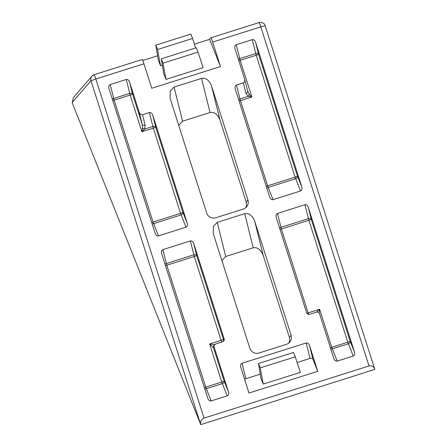 <?xml version="1.0" encoding="UTF-8"?>
<svg xmlns="http://www.w3.org/2000/svg" width="447" height="447" viewBox="0 0 447 447"><rect width="100%" height="100%" fill="white"/><g stroke="black" fill="none" stroke-linecap="round" stroke-linejoin="round"><path stroke-width="0.67" d="M72.14 102.559L90.981 80.745A4.816 4.8 -139.2 0 1 91.914 76.146L73.291 97.709L72.196 102.782L200.658 424.421C200.222 421.387 201.346 419.28 204.033 418.096L95.814 79.007L90.981 80.745L200.658 424.421M200.72 424.65L374.804 369.395C373.781 366.546 371.848 365.4 369.01 365.964L204.033 418.096M142.219 59.507L94.127 74.705L91.914 76.146A4.816 4.8 -139.2 0 1 94.099 74.71A4.816 0.33 72.5 0 1 94.11 74.705L142.23 59.501A4.816 0.33 72.5 0 1 142.23 59.501A4.816 0.33 72.5 0 1 143.934 63.804L151.74 88.266L220.483 66.547L212.671 42.079L260.791 26.87L369.01 365.964M174.067 87.087L170.268 91.032L170.039 98.083L206.704 213.063A7.225 7.202 40.8 0 0 215.772 217.767L243.269 209.079A7.225 7.202 40.8 0 0 247.945 200.027L211.543 85.953C209.23 80.225 205.905 77.705 201.563 78.398L174.067 87.087L182.549 121.221L178.699 125.311M217.236 222.355L213.437 226.299L213.208 233.345L249.867 348.325A7.225 7.202 40.8 0 0 258.942 353.029L286.438 344.341A7.225 7.202 40.8 0 0 291.114 335.289L254.706 221.215C252.399 215.488 249.074 212.973 244.732 213.66L217.236 222.355L225.718 256.483L221.863 260.573M234.882 48.399L244.604 78.895L247.677 91.227A2.408 1.626 -14 0 0 247.632 91.087L249.247 94.222L251.868 96.993L248.146 96.351A2.408 1.425 -59.4 0 0 249.247 94.222M244.604 78.895C245.079 80.896 244.66 82.22 243.347 82.863L245.945 93.328A2.408 1.626 -14 0 0 247.677 91.227L247.688 91.283M234.966 48.701C234.485 46.695 234.904 45.376 236.223 44.734L252.264 39.666C253.712 39.431 254.818 40.275 255.589 42.18L301.809 187.008C302.284 189.008 301.87 190.333 300.552 190.975L273.056 199.664C271.608 199.893 270.496 199.055 269.731 197.144L269.843 197.468M235.128 88.696L269.731 197.144M235.217 89.003C234.736 86.997 235.156 85.679 236.474 85.036L243.347 82.863M316.515 312.123A2.408 2.403 -139.2 0 1 319.538 313.693L333.864 358.595C334.635 360.505 335.742 361.344 337.194 361.115L353.231 356.041C354.549 355.399 354.968 354.08 354.488 352.08L308.268 207.252C307.497 205.341 306.391 204.502 304.943 204.732L277.447 213.42C276.129 214.063 275.71 215.387 276.19 217.387L306.614 312.727A2.408 2.403 -139.2 0 0 309.637 314.297L316.515 312.123M276.19 217.387L276.101 217.086M333.982 358.913L333.864 358.595M142.526 114.723C141.079 114.952 139.967 114.114 139.201 112.203L129.563 82.008C128.792 80.097 127.686 79.259 126.238 79.488L110.197 84.556C108.884 85.198 108.465 86.522 108.939 88.523L155.159 233.351C155.93 235.262 157.037 236.1 158.489 235.871L185.986 227.182C187.299 226.534 187.718 225.215 187.237 223.215L152.729 115.069C151.958 113.158 150.846 112.32 149.399 112.549L142.526 114.723L145.13 125.188A2.408 1.626 -14 0 1 142.23 124.395L142.504 127.954L141.883 131.748L144.644 129.06A2.408 1.235 -151.9 0 1 142.504 127.954M155.277 233.669L155.159 233.351M108.939 88.523L108.856 88.221M214.13 347.001A2.408 2.403 -139.2 0 1 215.694 343.983L222.567 341.81A2.408 2.403 -139.2 0 0 224.126 338.792L193.702 243.453C192.931 241.542 191.819 240.704 190.372 240.933L162.876 249.622C161.563 250.27 161.143 251.588 161.618 253.589L207.838 398.417C208.609 400.328 209.721 401.166 211.168 400.937L227.205 395.869C228.523 395.226 228.942 393.902 228.462 391.902L214.13 347.001L213.504 347.727L209.626 344.011L221.081 340.391L194.311 256.511L166.815 265.205L205.721 387.102L221.757 382.034L209.626 344.011L215.063 344.71M207.956 398.741L207.838 398.417M161.618 253.589L161.535 253.287M240.765 367.227L249.007 393.036L317.744 371.317L309.508 345.503C308.737 343.598 307.631 342.76 306.184 342.989L242.023 363.26C240.709 363.903 240.29 365.227 240.765 367.227L240.682 366.926M265.132 25.697L260.791 26.87A4.816 0.33 -107.5 0 0 259.087 22.568C258.495 22.076 264.814 22.216 265.132 25.697L374.804 369.395M212.671 42.079A4.816 0.33 72.5 0 0 210.973 37.777L259.087 22.568A4.816 0.33 -107.5 0 0 259.076 22.579L210.984 37.777A4.816 0.33 72.5 0 0 210.956 37.783L209.615 39.336L194.423 44.136M157.556 55.791L142.749 60.468M288.734 343.123A7.225 7.202 40.8 0 0 289.354 337.329L263.194 255.349C260.886 249.622 257.556 247.107 253.214 247.794L225.718 256.483M245.565 207.861A7.225 7.202 40.8 0 0 246.185 202.066L220.025 120.087C217.717 114.359 214.387 111.839 210.045 112.532L182.549 121.221M209.615 39.336L220.483 66.547M155.802 45.147L190.813 34.084L192.556 38.453L157.551 49.516L155.802 45.147L158.238 59.948L160.54 65.72L162.306 65.161M165.999 79.382L203.117 67.653L198.01 52.115L163.004 63.178L161.261 58.808L163.697 73.615L165.999 79.382L163.004 63.178M306.184 342.989L310.022 358.433L297.121 362.511M260.249 374.161L245.867 378.71L242.023 363.26M317.744 371.317L312.922 359.232L309.508 345.503M263.238 384.096L300.362 372.362L295.255 356.829L260.243 367.887L258.5 363.517L260.936 378.324L263.238 384.096L260.243 367.887M244.654 379.402A2.408 1.626 166 0 1 245.867 378.71M310.022 358.433A2.408 1.626 166 0 1 312.922 359.232M192.556 38.453L195.674 47.935M157.551 49.516L160.54 65.72M161.261 58.808L196.267 47.745L198.01 52.115M266.647 187.489A2.408 1.771 158.2 0 0 268.161 187.41L295.657 178.722A2.408 1.771 158.2 0 0 297.523 176.274L258.617 54.372A2.408 1.626 -14 0 0 255.718 53.579L239.681 58.646A2.408 1.626 -14 0 0 238.391 59.423M236.474 85.036L239.933 98.949A2.408 1.626 -14 0 0 238.637 99.726M330.786 348.934A2.408 1.771 158.2 0 0 332.3 348.856L348.336 343.788A2.408 1.771 158.2 0 0 350.202 341.34L311.296 219.438A2.408 1.626 -14 0 0 308.402 218.644L280.906 227.333A2.408 1.626 -14 0 0 279.61 228.115M319.074 312.861L319.611 309.257L316.699 312.073M139.201 112.203L142.23 124.395L132.591 94.194A2.408 1.626 -14 0 0 129.697 93.401L113.655 98.469A2.408 1.626 -14 0 0 112.365 99.251M152.081 223.69A2.408 1.771 158.2 0 0 153.595 223.617L181.091 214.923A2.408 1.771 158.2 0 0 182.952 212.476L155.757 127.255A2.408 1.626 -14 0 0 152.857 126.462L149.399 112.549M204.76 388.761A2.408 1.771 158.2 0 0 206.274 388.683L222.315 383.615A2.408 1.771 158.2 0 0 224.176 381.168L213.504 347.727A2.408 2.403 40.8 0 1 213.951 345.453L213.973 345.425A2.408 2.403 40.8 0 0 213.951 345.453M224.126 338.792L223.5 339.519L196.73 255.645A2.408 1.626 -14 0 0 193.83 254.851L166.334 263.54A2.408 1.626 -14 0 0 165.044 264.317M258.5 363.517L293.506 352.459L295.255 356.829M94.11 74.705A4.816 0.33 72.5 0 1 95.814 79.007L143.934 63.804M201.563 78.398L210.045 112.532M211.543 85.953L220.025 120.087M247.945 200.027L246.185 202.066M244.732 213.66L253.214 247.794M254.706 221.215L263.194 255.349M291.114 335.289L289.354 337.329M238.804 60.719L240.162 60.311L236.223 44.734M252.264 39.666L256.198 55.244L240.162 60.311L251.868 96.993L240.413 100.614L267.608 185.835L295.104 177.146L256.198 55.244L258.617 54.372L255.589 42.18M301.809 187.008L297.523 176.274L295.104 177.146L300.552 190.975M273.056 199.664L267.608 185.835L266.25 186.243M280.023 229.406L281.387 228.998L277.447 213.42M304.943 204.732L308.883 220.31L281.387 228.998L308.151 312.878L306.865 313.263M354.488 352.08L350.202 341.34L347.783 342.212L308.883 220.31L311.296 219.438L308.268 207.252M337.194 361.115L331.747 347.28L330.383 347.688M308.681 314.397L308.151 312.878L319.611 309.257L331.747 347.28L347.783 342.212L353.231 356.041M187.237 223.215L182.952 212.476L180.538 213.348L153.338 128.127L141.883 131.748L130.178 95.066L132.591 94.194L129.563 82.008M145.13 125.188L144.644 129.06L152.857 126.462L153.338 128.127L155.757 127.255L152.729 115.069M158.489 235.871L153.042 222.036L180.538 213.348L185.986 227.182M112.778 100.541L114.136 100.134L110.197 84.556M126.238 79.488L130.178 95.066L114.136 100.134L153.042 222.036L151.678 222.444M228.462 391.902L224.176 381.168L221.757 382.034L227.205 395.869M211.168 400.937L205.721 387.102L204.357 387.51M165.457 265.613L166.815 265.205L162.876 249.622M190.372 240.933L194.311 256.511L196.73 255.645L193.702 243.453M239.05 101.022L240.413 100.614L239.933 98.949L248.146 96.351L245.945 93.328M223.304 341.424A2.408 2.403 40.8 0 0 223.5 339.519L221.081 340.391L221.684 342.089M213.973 345.425L214.599 344.698"/></g></svg>
